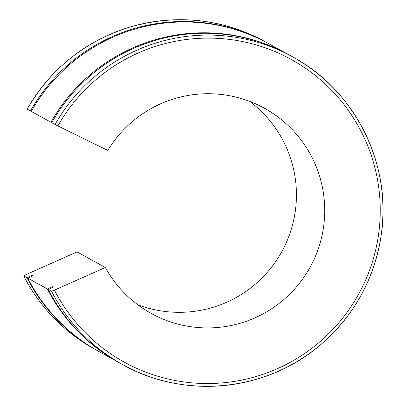 <?xml version="1.0" encoding="UTF-8"?>
<svg xmlns="http://www.w3.org/2000/svg" width="406" height="406" viewBox="0 0 406 406"><rect width="100%" height="100%" fill="white"/><g stroke="black" fill="none" stroke-linecap="round" stroke-linejoin="round"><path stroke-width="0.61" d="M54.424 290.138L51.542 291.214L48.258 289.407L53.617 287.027L52.78 286.565L47.421 288.945L27.781 278.12L33.14 275.74L32.297 275.278L26.943 277.658L23.66 275.852L26.136 274.547L77.074 251.913L105.362 267.498L54.424 290.138A172.844 172.306 -61.1 0 0 314.584 346.161A172.844 172.306 -61.1 0 0 320.172 79.51A172.844 172.306 -61.1 0 0 57.865 125.931L107.813 150.423A117.182 116.816 -61.1 0 1 264.362 108.189A117.182 116.816 -61.1 0 1 310.123 267.199A117.182 116.816 -61.1 0 1 151.255 313.452A117.182 116.816 -61.1 0 1 105.362 267.498M51.542 291.214A175.773 175.23 118.9 0 0 122.774 364.659A175.773 175.23 118.9 0 0 361.076 295.279A175.773 175.23 118.9 0 0 292.437 56.764L289.153 54.952A175.773 175.23 -61.1 0 0 51.75 122.724L57.865 125.931M50.912 122.262A175.773 175.23 -61.1 0 1 288.316 54.49L268.67 43.665A175.773 175.23 -61.1 0 0 31.272 111.437L51.775 122.683M27.141 109.163C50.811 68.558 85.027 41.204 129.793 27.095C176.666 13.799 221.585 18.564 264.55 41.397A175.773 175.23 -61.1 0 0 27.151 109.168L31.292 111.396M55.033 124.53A175.773 175.23 118.9 0 1 292.437 56.764C355.001 90.157 392.049 164.339 381.275 234.627C374.484 279.176 353.986 316.117 319.771 345.44C266.097 391.516 184.116 399.514 122.774 364.659L119.491 362.852A175.773 175.23 -61.1 0 1 48.258 289.407M53.13 287.24A169.916 169.388 -61.1 0 1 52.78 286.565M288.316 54.49A175.773 175.23 -61.1 0 1 288.732 54.724M119.075 362.619A175.773 175.23 -61.1 0 1 118.653 362.391A175.773 175.23 -61.1 0 1 47.421 288.945M118.653 362.391L99.013 351.566A175.773 175.23 -61.1 0 1 27.781 278.12M30.435 110.975A175.773 175.23 -61.1 0 1 267.833 43.203A175.773 175.23 -61.1 0 1 268.254 43.437M98.592 351.332A175.773 175.23 -61.1 0 1 98.176 351.104A175.773 175.23 -61.1 0 1 26.943 277.658M249.675 101.378A117.182 116.816 -61.1 0 1 281.835 251.613A117.182 116.816 -61.1 0 1 137.654 304.673M32.653 275.958A169.916 169.388 -61.1 0 1 32.297 275.278M94.892 349.292A175.773 175.23 -61.1 0 1 23.66 275.852C40.092 307.433 63.838 331.92 94.892 349.292L98.176 351.104M267.833 43.203L264.55 41.397"/></g></svg>
